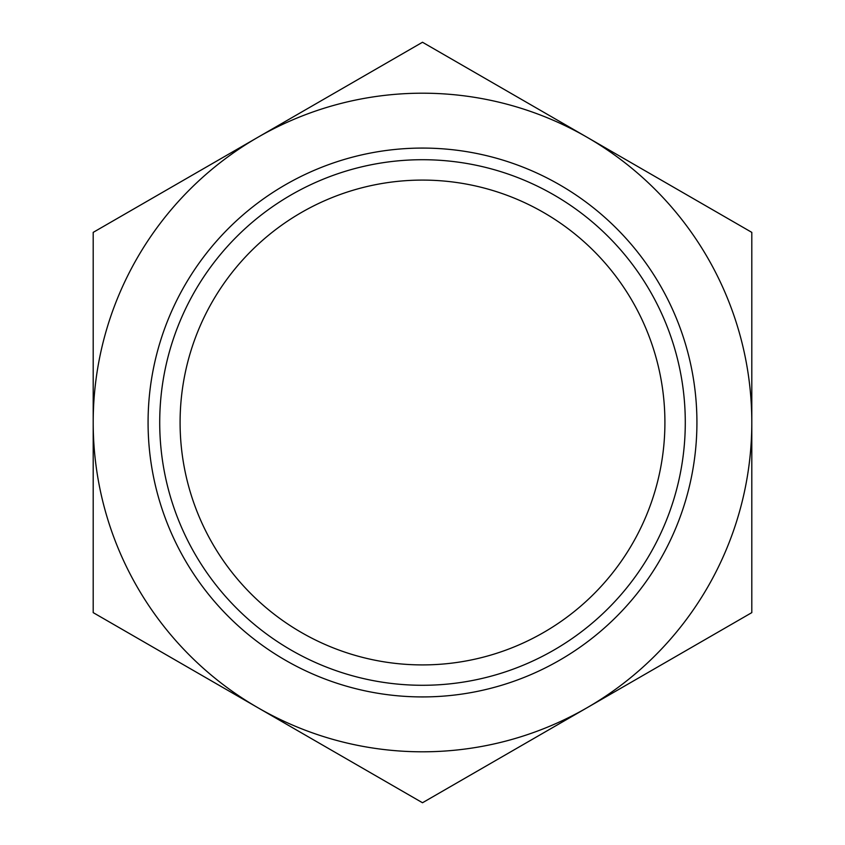 <?xml version="1.0" encoding="UTF-8"?>
<svg xmlns="http://www.w3.org/2000/svg" width="845" height="845" viewBox="0 0 845 845"><rect width="100%" height="100%" fill="white"/><g stroke="black" fill="none" stroke-linecap="round" stroke-linejoin="round"><path stroke-width="1.27" d="M93.193 612.625L422.5 802.75L587.148 707.687A329.307 329.307 0 0 1 257.852 707.687L93.193 612.625L422.5 802.75L751.807 612.625L751.807 232.375L422.5 42.25L93.193 232.375L93.193 612.625L422.5 802.75L599.591 700.505M270.284 130.13L93.193 232.375L93.193 422.5A329.307 329.307 0 0 1 257.852 137.312L93.193 232.375L257.852 137.312A329.307 329.307 0 0 1 587.148 137.312L422.5 42.25M751.807 232.375L587.148 137.312A329.307 329.307 0 0 1 587.148 707.687L422.5 802.75L257.852 707.687A329.307 329.307 0 0 1 93.193 422.5M751.807 612.625L751.807 422.5M696.924 422.5A274.424 274.424 0 0 0 422.5 148.076A274.424 274.424 0 0 0 148.076 422.5A274.424 274.424 0 0 0 422.5 696.924A274.424 274.424 0 0 0 696.924 422.5M159.716 422.5A262.784 262.784 0 0 0 422.5 685.284A262.784 262.784 0 0 0 685.284 422.5A262.784 262.784 0 0 0 422.5 159.716A262.784 262.784 0 0 0 159.716 422.5M180.091 422.5A242.409 242.409 0 0 0 422.5 664.909A242.409 242.409 0 0 0 664.909 422.5A242.409 242.409 0 0 0 422.5 180.091A242.409 242.409 0 0 0 180.091 422.5M417.588 696.882L414.99 696.819"/></g></svg>
